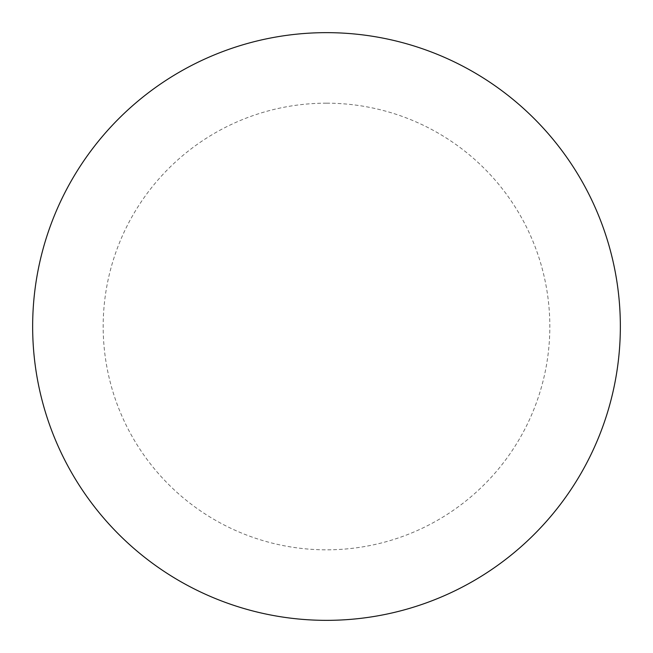 <?xml version="1.0" encoding="UTF-8"?>
<svg xmlns="http://www.w3.org/2000/svg" width="653" height="653" viewBox="0 0 653 653"><rect width="100%" height="100%" fill="white"/><g stroke="black" fill="none" stroke-linecap="round" stroke-linejoin="round"><path stroke-width="0.49" stroke-dasharray="3.27 2.45" d="M620.35 326.5A293.85 293.85 0 0 1 179.575 580.982A293.85 293.85 0 0 1 179.575 72.018A293.85 293.85 0 0 1 620.35 326.5A293.85 293.85 0 0 0 326.5 32.65A293.85 293.85 0 0 0 32.65 326.5A293.85 293.85 0 0 1 473.425 72.018A293.85 293.85 0 0 1 473.425 580.982A293.85 293.85 0 0 1 32.65 326.5A293.85 293.85 0 0 0 326.5 620.35A293.85 293.85 0 0 0 620.35 326.5M326.5 32.65A293.85 293.85 0 0 1 620.35 326.5A293.85 293.85 0 0 1 326.5 620.35A293.85 293.85 0 0 1 32.65 326.5A293.85 293.85 0 0 1 326.5 32.65A293.85 293.85 0 0 1 620.35 326.5A293.85 293.85 0 0 1 326.5 620.35M326.5 103.174A223.326 223.326 0 0 1 549.826 326.5A223.326 223.326 0 0 1 326.5 549.826A223.326 223.326 0 0 1 103.174 326.5A223.326 223.326 0 0 1 326.5 103.174"/><path stroke-width="0.98" d="M326.5 32.65A293.85 293.85 0 0 1 620.35 326.5A293.85 293.85 0 0 1 326.5 620.35A293.85 293.85 0 0 1 32.65 326.5A293.85 293.85 0 0 1 326.5 32.65M32.65 326.5A293.85 293.85 0 0 0 326.5 620.35A293.85 293.85 0 0 0 620.35 326.5A293.85 293.85 0 0 0 326.5 32.65A293.85 293.85 0 0 0 32.65 326.5"/></g></svg>
